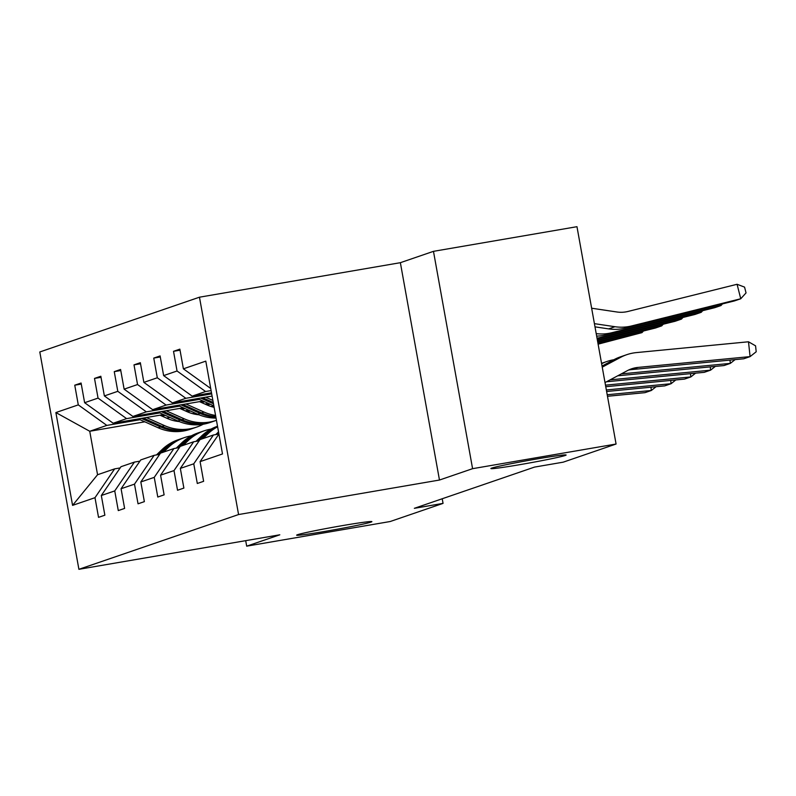 <?xml version="1.0" encoding="UTF-8"?>
<svg xmlns="http://www.w3.org/2000/svg" width="796" height="796" viewBox="0 0 796 796"><rect width="100%" height="100%" fill="white"/><g stroke="black" fill="none" stroke-linecap="round" stroke-linejoin="round"><path stroke-width="1.19" d="M342.37 525.629A38.218 1.333 -10.2 0 1 371.881 521.639A38.218 1.333 -10.2 0 1 326.161 531.191A38.218 1.333 -10.2 0 1 296.649 535.181A38.218 1.333 -10.2 0 1 342.37 525.629M536.603 459.003A38.218 1.333 -10.2 0 1 566.115 455.014A38.218 1.333 -10.2 0 1 520.395 464.565A38.218 1.333 -10.2 0 1 490.883 468.555A38.218 1.333 -10.2 0 1 536.603 459.003M199.468 297.197L39.8 351.971L78.903 569.309L238.571 514.544L199.468 297.197L400.368 262.69L439.472 480.038L472.585 468.675L433.472 251.337L400.368 262.69M433.472 251.337L576.971 226.691L616.074 444.029L472.585 468.675M245.695 540.663L246.69 546.165L390.189 521.519L443.054 503.38L442.218 498.754M190.523 411.035L186.98 411.641M165.289 415.363L161.747 415.97M140.056 419.701L106.833 425.402L89.739 431.263L55.879 412.557L78.287 404.875L74.754 385.194L81.272 384.08M195.259 413.144L192.473 413.621M170.036 417.482L166.493 418.089M144.802 421.81L89.739 431.263L97.56 474.734L114.654 468.874L120.146 467.929M106.833 425.402L78.287 404.875M159.817 412.925L126.594 418.626L113.171 423.233L84.625 402.706L81.083 383.025L74.754 385.194M84.625 402.706L98.047 398.1L94.505 378.418L101.022 377.304M179.568 406.149L146.345 411.85L132.922 416.457L104.376 395.93L100.833 376.249L94.505 378.418M104.376 395.93L117.798 391.324L114.256 371.642L120.773 370.528M199.318 399.373L166.095 405.074L152.673 409.681L124.126 389.154L120.584 369.473L114.256 371.642M124.126 389.154L137.549 384.548L134.007 364.866L140.524 363.752M211.686 393.861L185.846 398.298L172.424 402.905L143.877 382.379L140.335 362.697L134.007 364.866M143.877 382.379L157.3 377.772L153.757 358.091L160.285 356.976M211.099 390.587L205.597 391.523L192.184 396.129L163.638 375.603L160.096 355.921L153.757 358.091M163.638 375.603L177.05 370.996L173.518 351.315L180.035 350.2M210.721 388.478L183.388 368.827L179.846 349.145L173.518 351.315M183.388 368.827L205.796 361.135L222.502 453.949L200.085 461.63L203.627 481.311L197.299 483.48L193.756 463.809L180.334 468.406L183.876 488.087L177.538 490.256L174.006 470.585L160.583 475.182L164.115 494.863L157.787 497.032L154.245 477.361L140.822 481.958L144.365 501.639L138.036 503.808L134.494 484.137L121.072 488.734L124.614 508.415L118.286 510.584L114.743 490.913L101.321 495.51L104.863 515.191L98.535 517.36L94.993 497.689L72.575 505.37L55.879 412.557M616.074 444.029L563.21 462.168L534.514 467.093L414.348 508.316L443.054 503.38M101.321 495.51L120.992 466.705L134.415 462.098L139.907 461.153M134.415 462.098L114.743 490.913M213.855 405.94L210.88 406.448M188.761 410.248L185.219 410.855M163.538 414.587L113.171 423.233M210.273 404.259L206.731 404.865M185.04 408.587L181.498 409.194M126.594 418.626L98.047 398.1M121.072 488.734L140.743 459.929L154.165 455.322L159.658 454.377M154.165 455.322L134.494 484.137M208.522 403.473L204.98 404.079M183.289 407.811L132.922 416.457M204.791 401.811L201.259 402.418M146.345 411.85L117.798 391.324M140.822 481.958L160.494 453.153L173.916 448.546L179.408 447.601M173.916 448.546L154.245 477.361M203.04 401.035L152.673 409.681M166.095 405.074L137.549 384.548M160.583 475.182L180.244 446.377L193.667 441.77L199.159 440.825M193.667 441.77L174.006 470.585M212.084 396.09L172.424 402.905M185.846 398.298L157.3 377.772M180.334 468.406L200.005 439.601L213.418 434.994L218.92 434.049L200.085 461.63M213.418 434.994L193.756 463.809M211.497 392.816L192.184 396.129M205.597 391.523L177.05 370.996M246.69 546.165L279.804 534.803L78.903 569.309M439.472 480.038L238.571 514.544M114.654 468.874L94.993 497.689M72.575 505.37L97.56 474.734M605.02 382.568L627.417 370.628A29.86 29.104 -108.9 0 1 631.566 368.817A29.86 29.104 -108.9 0 1 638.054 367.414L750.091 356.608L748.489 341.782L636.452 352.588A44.795 43.651 71.1 0 0 626.721 354.698A44.795 43.651 71.1 0 0 620.502 357.404L602.244 367.145M626.721 354.698L620.392 356.867A44.795 43.651 71.1 0 0 614.174 359.573L602.045 366.041M628.462 370.09A29.86 29.104 -108.9 0 1 631.726 369.583L743.753 358.777L750.091 356.608L756.2 351.762L755.563 345.832L748.489 341.782M625.328 328.101L631.656 325.932L740.748 298.759L734.409 300.928L625.328 328.101A44.795 43.651 -108.9 0 1 608.651 328.887L594.99 326.848M631.656 325.932A44.795 43.651 -108.9 0 1 614.98 326.718L594.413 323.654M740.748 298.759L737.076 284.281L744.568 287.117L746.041 292.908L740.748 298.759M591.637 308.221L616.87 311.982A29.86 29.104 71.1 0 0 627.984 311.455L737.076 284.281M621.268 373.901L730.34 363.384L729.982 360.11M613.865 359.732A44.795 43.651 71.1 0 0 606.97 361.474A44.795 43.651 71.1 0 0 601.627 363.722M617.696 375.811L724.002 365.553L730.34 363.384L735.086 359.623M610.114 379.851L710.579 370.16L710.231 366.886M215.736 434.596L218.532 431.91M606.542 381.762L704.251 372.329L710.579 370.16L715.335 366.389M218.761 433.173L217.616 434.278M605.567 334.877L611.905 332.708L720.997 305.535L714.659 307.704L605.567 334.877A44.795 43.651 -108.9 0 1 596.662 336.121M611.905 332.708A44.795 43.651 -108.9 0 1 596.214 333.633M722.47 303.903L720.997 305.535L720.688 304.341M597.05 338.26L701.236 312.301L694.908 314.48L597.149 338.827M197.557 398.587L213.845 405.851M205.647 397.204L212.87 400.418M702.719 310.679L701.236 312.301L700.938 311.117M200.632 398.06L213.467 403.781M213.238 402.478L202.572 397.731M605.487 385.165L690.828 376.936L690.48 373.662M202.95 438.586L207.915 433.82A45.69 44.526 -108.9 0 1 217.616 426.795M195.985 441.372L201.587 435.999A45.69 44.526 -108.9 0 1 217.517 426.248M605.766 386.707L684.5 379.105L690.828 376.936L695.575 373.165M200.552 439.412L205.517 434.646A45.69 44.526 -108.9 0 1 217.547 426.457M217.527 426.328A45.69 44.526 71.1 0 0 203.995 435.173L197.866 441.054M597.368 340.031L681.485 319.077L675.157 321.256L597.468 340.608M177.806 405.363L197.667 414.219A45.69 44.526 71.1 0 0 216.044 418.069M185.896 403.98L204.005 412.049A45.69 44.526 71.1 0 0 215.567 415.422M682.958 317.455L681.485 319.077L681.187 317.893M199.498 401.642L206.95 404.955A37.919 36.954 71.1 0 0 214.104 407.313M180.881 404.836L200.075 413.393A45.69 44.526 71.1 0 0 215.885 417.194M215.766 416.557A45.69 44.526 -108.9 0 1 201.597 412.875L182.821 404.507M606.343 389.96L671.078 383.712L670.72 380.438M183.199 445.362L188.164 440.596A45.69 44.526 -108.9 0 1 204.194 430.825A45.69 44.526 -108.9 0 1 211.089 429.074M176.224 448.148L181.836 442.775A45.69 44.526 -108.9 0 1 197.856 432.994L200.264 432.168A45.69 44.526 71.1 0 0 184.244 441.949L178.115 447.83M606.622 391.493L664.75 385.881L671.078 383.712L675.824 379.941M180.791 446.188L185.757 441.422A45.69 44.526 -108.9 0 1 201.786 431.641L204.194 430.825M201.03 431.91A45.69 44.526 71.1 0 0 200.264 432.168M597.687 341.812L661.735 325.853L655.407 328.032L597.786 342.38M158.056 412.139L177.916 420.994A45.69 44.526 71.1 0 0 210.064 422.497L212.472 421.671A45.69 44.526 71.1 0 0 213.228 421.402M166.145 410.746L184.244 418.825A45.69 44.526 71.1 0 0 216.403 420.328A45.69 44.526 71.1 0 0 216.442 420.308M663.207 324.231L661.735 325.853L661.436 324.668M179.747 408.418L187.189 411.731A37.919 36.954 71.1 0 0 199.04 414.796M161.13 411.612L180.324 420.169A45.69 44.526 71.1 0 0 212.472 421.671M216.403 420.328L213.995 421.154A45.69 44.526 -108.9 0 1 181.846 419.651L163.071 411.283M607.209 394.746L651.327 390.488L650.969 387.214M163.449 452.138L168.414 447.372A45.69 44.526 -108.9 0 1 184.433 437.601A45.69 44.526 -108.9 0 1 191.339 435.85M156.474 454.924L162.085 449.551A45.69 44.526 -108.9 0 1 178.105 439.77L180.513 438.944A45.69 44.526 71.1 0 0 164.483 448.725L158.354 454.606M607.487 396.279L644.989 392.657L651.327 390.488L656.073 386.717M161.041 452.964L166.006 448.198A45.69 44.526 -108.9 0 1 182.035 438.417L184.433 437.601M181.269 438.686A45.69 44.526 71.1 0 0 180.513 438.944M598.005 343.583L641.984 332.629L598.104 344.161M138.305 418.915L158.165 427.77A45.69 44.526 71.1 0 0 190.314 429.273L192.722 428.447A45.69 44.526 71.1 0 0 193.478 428.178M146.394 417.522L164.493 425.601A45.69 44.526 71.1 0 0 196.642 427.104A45.69 44.526 71.1 0 0 203.169 424.248M643.457 331.007L641.984 332.629L641.675 331.444M159.996 415.194L167.439 418.507A37.919 36.954 71.1 0 0 179.279 421.572M141.38 418.388L160.573 426.945A45.69 44.526 71.1 0 0 192.722 428.447M196.642 427.104L194.244 427.93A45.69 44.526 -108.9 0 1 162.085 426.427L143.32 418.059M638.054 367.414L631.726 369.583M620.502 357.404L614.174 359.573M608.651 328.887L614.98 326.718M205.517 434.646L207.915 433.82M201.587 435.999L203.995 435.173M200.075 413.393L197.667 414.219M204.005 412.049L201.597 412.875M185.757 441.422L188.164 440.596M181.836 442.775L184.244 441.949M180.324 420.169L177.916 420.994M184.244 418.825L181.846 419.651M166.006 448.198L168.414 447.372M162.085 449.551L164.483 448.725M160.573 426.945L158.165 427.77M164.493 425.601L162.085 426.427M606.97 361.474L601.557 363.334"/></g></svg>
